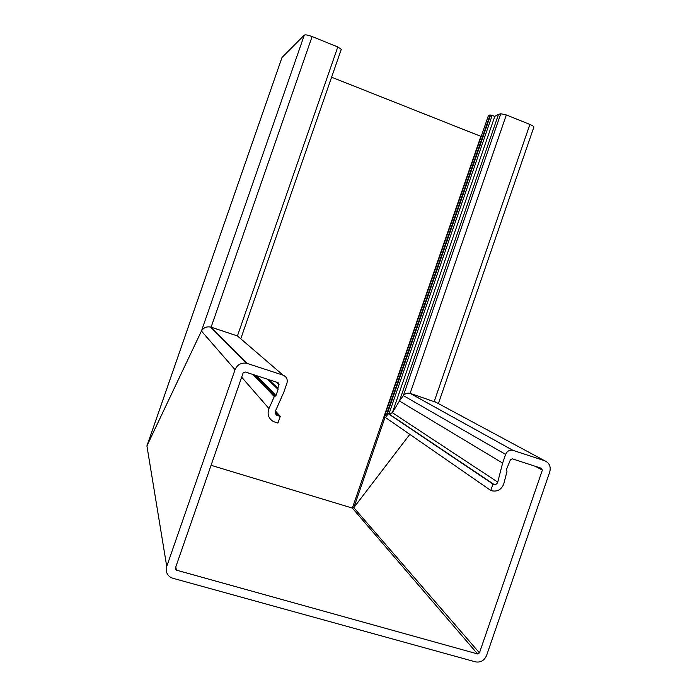 <?xml version="1.0" encoding="UTF-8"?>
<svg xmlns="http://www.w3.org/2000/svg" width="697" height="697" viewBox="0 0 697 697"><rect width="100%" height="100%" fill="white"/><g stroke="black" fill="none" stroke-linecap="round" stroke-linejoin="round"><path stroke-width="1.05" d="M493.955 484.398L388.961 413.94L392.254 412.859L388.255 413.704L385.493 417.52L490.801 490.461L492.997 484.093L493.955 484.398C495.672 484.746 496.909 484.075 497.675 482.368L502.624 463.069L505.613 454.392C507.102 451.064 509.524 449.713 512.879 450.332L544.697 460.743C549.375 462.852 551.066 466.589 549.75 471.947L486.576 655.502C484.293 660.59 480.59 662.708 475.459 661.862L172.882 578.266C169.868 577.351 167.811 575.461 166.722 572.594L166.74 566.443L146.919 445.923L201.442 331.031C203.62 327.512 206.835 326.231 211.104 327.181L237.442 335.937L283.043 375.143L246.686 363.276C241.206 362.466 237.328 364.601 235.055 369.689L166.74 566.443M268.981 379.699L277.833 388.246L279.07 384.674L278.094 382.662L245.17 371.954L243.114 372.991L175.365 568.168L175.374 569.24L176.385 570.137L477.593 653.943L479.449 652.88L542.344 470.179L541.499 468.314L512.234 458.8L510.396 459.802L506.371 469.743L506.98 471.46L503.67 484.276C501.213 489.721 497.249 491.882 491.76 490.766L490.801 490.461M275.454 410.977L280.264 416.353L276.831 415.334L275.245 411.483L283.792 392.289L286.946 383.176C287.861 379.377 286.563 376.702 283.043 375.143M277.833 388.246L278.086 389.431L275.977 395.504L274.278 396.567L268.615 409.366C267.204 414.689 268.807 418.758 273.407 421.554L277.929 423.088L280.264 416.353M341.277 49.339L337.801 46.943L237.433 335.937L210.555 327.024C206.425 326.396 203.385 327.729 201.442 331.031L147.128 445.392L281.963 57.563L146.98 445.731M331.598 77.21L480.878 136.359L352.351 508.078L211.069 465.3L352.351 508.078L477.593 653.943M274.278 396.567L253.046 374.516M512.879 450.332L410.01 393.3C407.362 392.786 405.14 393.544 403.354 395.6C405.21 393.5 407.466 392.751 410.124 393.335L436.008 402.3M492.997 484.093L388.255 413.704M502.624 463.069L399.442 401.002L403.354 395.6L505.613 454.392M392.254 412.859L399.433 400.993L498.503 114.43L500.777 113.759L506.344 114.935L529.903 124.441C532.421 125.486 533.754 126.349 533.893 127.02L533.824 127.229M385.493 417.52L384.178 417.076L386.957 413.216L490.096 114.918L494.774 116.303L498.503 114.43M352.36 508.078L353.815 507.651L409.81 434.362M490.096 114.918L488.484 115.397L384.178 417.076M386.957 413.216L388.246 413.704M337.801 46.943L312.099 36.575C308.022 35.033 305.425 34.545 304.31 35.103L282.032 57.442M237.433 335.937L239.951 338.097M247.426 363.494L211.113 327.189L312.099 36.575M235.055 369.689L201.442 331.031L304.31 35.103M176.385 570.137L175.783 566.957M279.07 384.674L276.308 382.078M278.051 388.699L268.624 379.586M278.086 389.431L267.622 379.255M275.977 395.504L256.531 375.648M275.42 396.105L255.058 375.169M268.946 408.529L241.659 377.173M279.497 416.205L275.263 411.448M277.206 415.473L275.123 413.112M513.036 450.384L410.132 393.335L506.344 114.935M544.697 460.743L434.266 401.359L529.903 124.441M479.449 652.88L353.815 507.651L385.023 417.372M542.344 470.179L535.627 466.406M497.754 482.115L392.359 412.702L494.835 116.277M500.777 113.759L403.354 395.6M490.549 115.11L387.41 413.434M492.065 115.719L388.961 413.94M246.686 363.276L210.555 327.024M175.374 569.24L175.269 568.682M276.831 415.334L275.219 413.495M533.893 127.02L438.396 403.58M341.303 49.269L240.77 338.794"/></g></svg>
